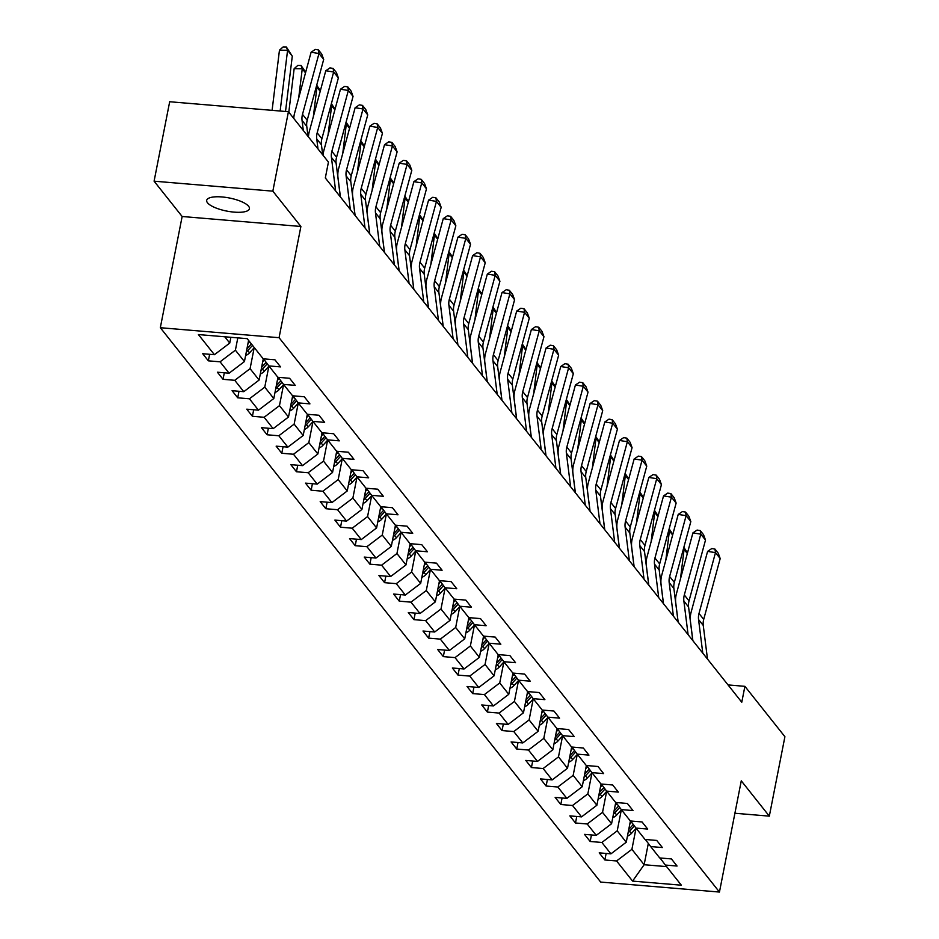 <?xml version="1.0" encoding="UTF-8"?>
<svg xmlns="http://www.w3.org/2000/svg" width="939" height="939" viewBox="0 0 939 939"><rect width="100%" height="100%" fill="white"/><g stroke="black" fill="none" stroke-linecap="round" stroke-linejoin="round"><path stroke-width="1.41" d="M248.6 206.263A21.773 6.679 -168.9 0 0 225.653 197.366A21.773 6.679 -168.9 0 0 206.697 200.347A21.773 6.679 -168.9 0 0 207.519 202.812A21.773 6.679 -168.9 0 0 230.466 211.709A21.773 6.679 -168.9 0 0 249.422 208.728A21.773 6.679 -168.9 0 0 248.6 206.263M160.323 327.711L600.702 882.073L719.45 892.05L279.071 337.7L160.323 327.711L182.143 216.498L300.891 226.475L272.838 191.157L154.09 181.18L182.143 216.498M154.09 181.18L169.677 101.741L288.426 111.718L272.838 191.157M660.047 857.976L665.352 865.054L677.066 866.04L671.42 858.927L659.706 857.941L650.668 846.567L662.382 847.553L656.737 840.44L645.023 839.454L635.985 828.081L647.699 829.067L642.053 821.954L630.339 820.968L621.301 809.594L633.015 810.58L627.369 803.467L615.655 802.481L606.617 791.108L618.332 792.093L612.674 784.981L600.96 783.995L591.922 772.621L603.636 773.607L597.99 766.494L586.276 765.508L577.239 754.134L588.953 755.12L583.307 748.007L571.593 747.021L562.555 735.648L574.269 736.634L568.623 729.521L556.909 728.535L547.871 717.161L559.585 718.147L553.94 711.034L542.226 710.048L533.188 698.675L544.902 699.661L539.256 692.548L527.542 691.562L518.504 680.188L530.218 681.174L524.572 674.061L512.847 673.075L503.82 661.702L515.534 662.688L509.877 655.575L498.163 654.589L489.125 643.215L500.839 644.201L495.193 637.088L483.479 636.102L474.441 624.728L486.156 625.714L480.51 618.601L468.796 617.616L459.758 606.242L471.472 607.228L465.826 600.115L454.112 599.129L445.074 587.755L456.788 588.741L451.143 581.628L439.429 580.642L430.391 569.269L442.105 570.255L436.459 563.142L424.745 562.156L415.707 550.782L427.421 551.768L421.764 544.655L410.05 543.669L401.012 532.296L412.737 533.282L407.08 526.169L395.366 525.183L386.328 513.809L398.042 514.795L392.396 507.682L380.682 506.708L371.644 495.323L383.358 496.308L377.713 489.196L365.999 488.221L356.961 476.836L368.675 477.822L363.029 470.709L351.315 469.735L342.277 458.349L353.991 459.335L348.346 452.222L336.632 451.248L327.594 439.863L339.308 440.849L333.662 433.736L321.948 432.762L312.91 421.376L324.624 422.362L318.967 415.249L307.253 414.275L298.215 402.89L309.929 403.876L304.283 396.763L292.569 395.788L283.531 384.403L295.245 385.389L289.599 378.276L277.885 377.302L268.847 365.917L280.561 366.903L274.916 359.79L263.202 358.815L247.192 338.662L198.411 334.566L214.421 354.707L202.707 353.721L208.352 360.834L209.632 354.308M665.352 865.054L681.362 885.195L632.581 881.099L616.571 860.957L604.857 859.971L606.136 853.445M208.352 360.834L220.066 361.82L229.104 373.194L217.39 372.208L223.036 379.321L234.75 380.307L243.788 391.68L232.074 390.694L237.72 397.807L249.434 398.793L258.471 410.167L246.757 409.181L252.403 416.294L264.117 417.28L273.155 428.654L261.441 427.668L267.099 434.78L278.813 435.766L287.85 447.14L276.136 446.154L281.782 453.267L293.496 454.253L302.534 465.627L290.82 464.641L296.466 471.754L308.18 472.74L317.218 484.113L305.504 483.127L311.149 490.24L322.863 491.226L331.901 502.6L320.187 501.614L325.833 508.727L337.547 509.713L346.585 521.086L334.871 520.1L340.517 527.213L352.231 528.199L361.269 539.573L349.554 538.587L355.212 545.7L366.926 546.686L375.952 558.059L364.238 557.073L369.896 564.186L381.61 565.172L390.647 576.546L378.933 575.56L384.579 582.673L396.293 583.659L405.331 595.033L393.617 594.047L399.263 601.16L410.977 602.145L420.015 613.519L408.301 612.533L413.946 619.646L425.66 620.632L434.698 632.006L422.984 631.02L428.63 638.133L440.344 639.119L449.382 650.492L437.668 649.506L443.314 656.619L455.028 657.605L464.066 668.979L452.352 667.993L458.009 675.106L469.723 676.092L478.761 687.465L467.035 686.479L472.693 693.592L484.407 694.578L493.445 705.952L481.73 704.966L487.376 712.079L499.09 713.065L508.128 724.439L496.414 723.453L502.06 730.565L513.774 731.551L522.812 742.925L511.098 741.939L516.743 749.052L528.457 750.038L537.495 761.412L525.781 760.426L531.427 767.539L543.141 768.525L552.179 779.898L540.465 778.912L546.111 786.025L557.825 787.011L566.863 798.385L555.149 797.399L560.806 804.512L572.52 805.498L581.558 816.871L569.844 815.885L575.49 822.998L587.204 823.984L596.242 835.358L584.528 834.372L590.173 841.485L601.887 842.471L610.925 853.844L599.211 852.858L604.857 859.971M288.426 111.718L328.439 162.083L325.317 177.964L741.775 702.219L744.897 686.339L728.03 684.918M630.421 820.979L626.254 842.213L617.216 830.839L621.325 809.911M645.351 839.489L650.668 846.567M610.925 853.844L626.254 842.213M601.887 842.471L617.216 830.839M615.738 802.493L611.571 823.726L602.533 812.352L606.641 791.424M630.668 821.003L635.985 828.081M596.242 835.358L611.571 823.726M587.204 823.984L602.533 812.352M601.054 784.006L596.887 805.239L587.849 793.866L591.957 772.938M615.984 802.516L621.301 809.594M581.558 816.871L596.887 805.239M572.52 805.498L587.849 793.866M586.37 765.52L582.203 786.753L573.166 775.379L577.262 754.451M601.3 784.03L606.617 791.108M566.863 798.385L582.203 786.753M557.825 787.011L573.166 775.379M571.675 747.033L567.508 768.266L558.482 756.893L562.578 735.965M586.617 765.543L591.922 772.621M552.179 779.898L567.508 768.266M543.141 768.525L558.482 756.893M556.991 728.547L552.825 749.78L543.787 738.406L547.895 717.478M571.933 747.057L577.239 754.134M537.495 761.412L552.825 749.78M528.457 750.038L543.787 738.406M542.308 710.06L538.141 731.293L529.103 719.92L533.211 698.992M557.25 728.57L562.555 735.648M522.812 742.925L538.141 731.293M513.774 731.551L529.103 719.92M527.624 691.574L523.457 712.807L514.419 701.433L518.528 680.505M542.554 710.084L547.871 717.161M508.128 724.439L523.457 712.807M499.09 713.065L514.419 701.433M512.94 673.087L508.774 694.32L499.736 682.946L503.844 662.018M527.871 691.597L533.188 698.675M493.445 705.952L508.774 694.32M484.407 694.578L499.736 682.946M498.257 654.6L494.09 675.834L485.052 664.46L489.16 643.532M513.187 673.11L518.504 680.188M478.761 687.465L494.09 675.834M469.723 676.092L485.052 664.46M483.562 636.114L479.406 657.347L470.369 645.973L474.465 625.045M498.503 654.624L503.82 661.702M464.066 668.979L479.406 657.347M455.028 657.605L470.369 645.973M468.878 617.627L464.711 638.86L455.673 627.487L459.781 606.559M483.82 636.137L489.125 643.215M449.382 650.492L464.711 638.86M440.344 639.119L455.673 627.487M454.194 599.141L450.027 620.374L440.99 609L445.098 588.072M469.136 617.651L474.441 624.728M434.698 632.006L450.027 620.374M425.66 620.632L440.99 609M439.511 580.654L435.344 601.887L426.306 590.514L430.414 569.586M454.453 599.164L459.758 606.242M420.015 613.519L435.344 601.887M410.977 602.145L426.306 590.514M424.827 562.168L420.66 583.401L411.622 572.027L415.731 551.099M439.757 580.678L445.074 587.755M405.331 595.033L420.66 583.401M396.293 583.659L411.622 572.027M410.143 543.681L405.977 564.914L396.939 553.541L401.047 532.613M425.074 562.191L430.391 569.269M390.647 576.546L405.977 564.914M381.61 565.172L396.939 553.541M395.46 525.194L391.293 546.428L382.255 535.054L386.363 514.126M410.39 543.704L415.707 550.782M375.952 558.059L391.293 546.428M366.926 546.686L382.255 535.054M380.764 506.708L376.598 527.941L367.572 516.567L371.668 495.639M395.706 525.218L401.012 532.296M361.269 539.573L376.598 527.941M352.231 528.199L367.572 516.567M366.081 488.221L361.914 509.454L352.876 498.081L356.984 477.153M381.023 506.731L386.328 513.809M346.585 521.086L361.914 509.454M337.547 509.713L352.876 498.081M351.397 469.735L347.23 490.968L338.193 479.594L342.301 458.666M366.339 488.245L371.644 495.323M331.901 502.6L347.23 490.968M322.863 491.226L338.193 479.594M336.714 451.248L332.547 472.481L323.509 461.108L327.617 440.18M351.644 469.758L356.961 476.836M317.218 484.113L332.547 472.481M308.18 472.74L323.509 461.108M322.03 432.762L317.863 453.995L308.825 442.621L312.933 421.693M336.96 451.272L342.277 458.349M302.534 465.627L317.863 453.995M293.496 454.253L308.825 442.621M307.346 414.275L303.18 435.508L294.142 424.135L298.25 403.207M322.277 432.785L327.594 439.863M287.85 447.14L303.18 435.508M278.813 435.766L294.142 424.135M292.663 395.788L288.496 417.022L279.458 405.648L283.555 384.72M307.593 414.299L312.91 421.376M273.155 428.654L288.496 417.022M264.117 417.28L279.458 405.648M277.967 377.302L273.801 398.535L264.763 387.161L268.871 366.233M292.909 395.812L298.215 402.89M258.471 410.167L273.801 398.535M249.434 398.793L264.763 387.161M263.284 358.815L259.117 380.049L250.079 368.675L254.187 347.747M278.226 377.325L283.531 384.403M243.788 391.68L259.117 380.049M234.75 380.307L250.079 368.675M248.589 340.411L244.433 361.562L235.396 350.188L237.813 337.876M263.542 358.839L268.847 365.917M229.104 373.194L244.433 361.562M220.066 361.82L235.396 350.188M230.888 337.289L229.75 343.075L224.75 336.784M214.421 354.707L229.75 343.075M734.908 813.256L769.323 816.144L784.91 736.704L744.897 686.339M769.323 816.144L741.27 780.825L719.45 892.05M300.891 226.475L279.071 337.7M648.321 843.433L644.142 864.725L666.596 866.615M636.008 828.398L631.9 849.326L644.142 864.725L632.581 881.099M616.571 860.957L631.9 849.326M223.036 379.321L224.315 372.795M237.72 397.807L238.999 391.281M252.403 416.294L253.694 409.768M267.099 434.78L268.378 428.254M281.782 453.267L283.062 446.741M296.466 471.754L297.745 465.228M311.149 490.24L312.429 483.714M325.833 508.727L327.112 502.201M340.517 527.213L341.796 520.687M355.212 545.7L356.491 539.174M369.896 564.186L371.175 557.66M384.579 582.673L385.859 576.147M399.263 601.16L400.542 594.633M413.946 619.646L415.226 613.12M428.63 638.133L429.909 631.607M443.314 656.619L444.605 650.093M458.009 675.106L459.288 668.58M472.693 693.592L473.972 687.066M487.376 712.079L488.656 705.553M502.06 730.565L503.339 724.039M516.743 749.052L518.023 742.526M531.427 767.539L532.706 761.013M546.111 786.025L547.402 779.499M560.806 804.512L562.085 797.986M575.49 822.998L576.769 816.472M590.173 841.485L591.453 834.959M303.309 130.451L302.053 120.415A17.008 15.235 141.5 0 1 302.499 114.335L318.978 53.5L311.091 52.255L294.611 113.091A25.517 22.853 -38.5 0 0 293.778 118.455M308.015 136.378L306.76 126.342A17.008 15.235 141.5 0 1 307.206 120.262L323.685 59.427L318.978 53.5L318.427 49.92L321.725 54.063L323.685 59.427M311.091 52.255L315.269 49.415L318.427 49.92M292.287 56.199L287.58 50.272L279.458 50.178L283.108 46.95L286.36 46.985L292.287 56.199L285.515 111.471M286.36 46.985L287.58 50.272L280.139 111.025M272.099 110.344L279.458 50.178M318.004 148.937L316.736 138.902A17.008 15.235 141.5 0 1 317.182 132.822L333.662 71.986L325.774 70.742L309.295 131.577A25.517 22.853 -38.5 0 0 308.462 136.941M322.711 154.865L321.443 144.829A17.008 15.235 141.5 0 1 321.889 138.749L338.369 77.914L333.662 71.986L333.11 68.406L336.408 72.549L338.369 77.914M325.669 178.41L325.504 177.048M325.774 70.742L329.953 67.901L333.11 68.406M335.646 190.969L331.42 157.388A17.008 15.235 141.5 0 1 331.866 151.308L348.346 90.473L340.458 89.228L323.978 150.064A25.517 22.853 -38.5 0 0 323.145 155.428M325.528 176.872L325.739 178.492M340.352 196.897L336.127 163.316A17.008 15.235 141.5 0 1 336.573 157.236L353.052 96.4L348.346 90.473L347.794 86.893L351.092 91.036L353.052 96.4M340.458 89.228L344.636 86.388L347.794 86.893M245.631 355.494A9.014 8.075 -38.5 0 0 249.551 352.841L254.305 347.618M247.99 343.463L249.598 341.69M305.504 72.843L302.264 68.758L298.672 98.067M301.043 65.472L302.264 68.758L294.153 68.664L297.792 65.437L301.043 65.472L305.68 72.209M288.813 112.21L294.153 68.664M246.335 351.89A9.014 8.075 -38.5 0 0 247.767 350.587L252.521 345.364M251.394 343.944L246.934 348.85M260.314 373.98A9.014 8.075 -38.5 0 0 264.235 371.328L268.988 366.104M262.674 361.949L264.422 360.024M320.199 91.329L316.948 87.245L313.356 116.553M316.49 86.001L316.948 87.245L316.15 87.245M261.019 370.377A9.014 8.075 -38.5 0 0 262.451 369.074L267.251 363.792M266.16 362.337L261.617 367.337M316.701 85.191L320.363 90.696M350.329 209.456L346.104 175.875A17.008 15.235 141.5 0 1 346.55 169.795L363.029 108.959L355.142 107.715L338.662 168.55A25.517 22.853 -38.5 0 0 337.993 177.671L340.423 196.979M355.036 215.383L350.81 181.802A17.008 15.235 141.5 0 1 351.256 175.722L367.736 114.887L363.029 108.959L362.477 105.379L365.776 109.523L367.736 114.887M355.142 107.715L359.332 104.875L362.477 105.379M365.025 227.942L360.787 194.361A17.008 15.235 141.5 0 1 361.233 188.281L377.724 127.446L369.825 126.202L353.346 187.037A25.517 22.853 -38.5 0 0 352.677 196.157L355.106 215.465M369.731 233.87L365.494 200.289A17.008 15.235 141.5 0 1 365.952 194.209L382.431 133.373L377.724 127.446L377.173 123.866L380.459 128.009L382.431 133.373M369.825 126.202L374.015 123.361L377.173 123.866M379.708 246.429L375.471 212.848A17.008 15.235 141.5 0 1 375.929 206.768L392.408 145.932L384.521 144.688L368.029 205.524A25.517 22.853 -38.5 0 0 367.36 214.644L369.79 233.952M384.415 252.356L380.178 218.775A17.008 15.235 141.5 0 1 380.635 212.695L397.115 151.86L392.408 145.932L391.856 142.352L395.143 146.496L397.115 151.86M384.521 144.688L388.699 141.848L391.856 142.352M274.998 392.467A9.014 8.075 -38.5 0 0 278.93 389.814L283.684 384.591M277.357 380.436L279.106 378.511M334.883 109.816L331.631 105.731L328.051 135.04M331.174 104.487L331.631 105.731L330.833 105.731M275.702 388.863A9.014 8.075 -38.5 0 0 277.134 387.561L281.946 382.279M280.843 380.823L276.301 385.823M331.385 103.677L335.047 109.182M289.682 410.953A9.014 8.075 -38.5 0 0 293.614 408.301L298.367 403.077M292.041 398.922L293.801 396.997M349.566 128.303L346.315 124.218L342.735 153.527M345.857 122.974L346.315 124.218L345.517 124.218M290.386 407.35A9.014 8.075 -38.5 0 0 291.818 406.047L296.63 400.765M295.527 399.31L290.984 404.31M346.08 122.164L349.742 127.669M304.365 429.44A9.014 8.075 -38.5 0 0 308.297 426.787L313.051 421.564M306.724 417.409L308.485 415.484M364.25 146.789L361.01 142.705L357.419 172.013M360.541 141.46L361.01 142.705L360.2 142.705M305.069 425.837A9.014 8.075 -38.5 0 0 306.513 424.534L311.314 419.252M310.222 417.796L305.668 422.796M360.764 140.65L364.426 146.155M319.049 447.926A9.014 8.075 -38.5 0 0 322.981 445.274L327.734 440.051M321.408 435.896L323.169 433.971M378.933 165.276L375.694 161.191L372.102 190.5M375.224 159.947L375.694 161.191L374.896 161.179M319.765 444.323A9.014 8.075 -38.5 0 0 321.197 443.02L325.997 437.738M324.906 436.283L320.352 441.283M375.447 159.137L379.11 164.642M333.732 466.413A9.014 8.075 -38.5 0 0 337.664 463.76L342.418 458.537M336.103 454.382L337.852 452.457M393.617 183.762L390.378 179.678L386.786 208.986M389.908 178.433L390.378 179.678L389.579 179.666M334.448 462.81A9.014 8.075 -38.5 0 0 335.88 461.507L340.681 456.225M339.589 454.769L335.047 459.77M390.131 177.624L393.793 183.128M348.428 484.9A9.014 8.075 -38.5 0 0 352.348 482.247L357.102 477.024M350.787 472.869L352.536 470.944M408.301 202.249L405.061 198.164L401.469 227.473M404.592 196.92L405.061 198.164L404.263 198.152M349.132 481.296A9.014 8.075 -38.5 0 0 350.564 479.993L355.365 474.711M354.273 473.256L349.731 478.256M404.815 196.11L408.477 201.615M363.111 503.386A9.014 8.075 -38.5 0 0 367.043 500.733L371.797 495.51M365.471 491.355L367.219 489.43M422.996 220.735L419.745 216.651L416.165 245.959M419.287 215.407L419.745 216.651L418.947 216.639M363.816 499.783A9.014 8.075 -38.5 0 0 365.248 498.48L370.048 493.198M368.957 491.743L364.414 496.743M419.498 214.597L423.16 220.102M377.795 521.873A9.014 8.075 -38.5 0 0 381.727 519.22L386.481 513.997M380.154 509.842L381.915 507.917M437.68 239.222L434.428 235.137L430.848 264.446M433.971 233.893L434.428 235.137L433.63 235.126M378.499 518.269A9.014 8.075 -38.5 0 0 379.931 516.966L384.744 511.685M383.64 510.229L379.098 515.229M434.182 233.083L437.844 238.588M392.479 540.359A9.014 8.075 -38.5 0 0 396.411 537.707L401.164 532.483M394.838 528.328L396.598 526.403M452.363 257.709L449.112 253.624L445.532 282.932M448.654 252.38L449.112 253.624L448.314 253.612M393.183 536.756A9.014 8.075 -38.5 0 0 394.615 535.453L399.427 530.171M398.324 528.716L393.781 533.716M448.877 251.57L452.539 257.075M407.162 558.846A9.014 8.075 -38.5 0 0 411.094 556.193L415.848 550.97M409.521 546.815L411.282 544.89M467.047 276.195L463.807 272.11L460.216 301.419M463.338 270.866L463.807 272.11L462.997 272.099M407.878 555.242A9.014 8.075 -38.5 0 0 409.31 553.94L414.111 548.658M413.019 547.202L408.465 552.202M463.561 270.056L467.223 275.561M421.846 577.332A9.014 8.075 -38.5 0 0 425.778 574.68L430.532 569.457M424.205 565.301L425.966 563.377M481.73 294.682L478.491 290.597L474.899 319.906M478.021 289.353L478.491 290.597L477.693 290.585M422.562 573.729A9.014 8.075 -38.5 0 0 423.994 572.426L428.794 567.144M427.703 565.689L423.16 570.689M478.244 288.543L481.907 294.048M436.541 595.819A9.014 8.075 -38.5 0 0 440.461 593.166L445.215 587.943M438.9 583.788L440.649 581.863M496.414 313.168L493.175 309.084L489.583 338.392M492.705 307.839L493.175 309.084L492.376 309.072M437.245 592.216A9.014 8.075 -38.5 0 0 438.677 590.913L443.478 585.631M442.386 584.175L437.844 589.176M492.928 307.03L496.59 312.534M451.225 614.306A9.014 8.075 -38.5 0 0 455.145 611.653L459.899 606.43M453.584 602.275L455.333 600.35M511.098 331.655L507.858 327.57L504.266 356.879M507.4 326.326L507.858 327.57L507.06 327.558M451.929 610.702A9.014 8.075 -38.5 0 0 453.361 609.399L458.162 604.117M457.07 602.662L452.528 607.662M507.612 325.516L511.274 331.021M465.908 632.792A9.014 8.075 -38.5 0 0 469.84 630.139L474.594 624.916M468.268 620.761L470.016 618.836M525.793 350.141L522.542 346.057L518.962 375.365M522.084 344.813L522.542 346.057L521.744 346.045M466.613 629.189A9.014 8.075 -38.5 0 0 468.045 627.886L472.845 622.604M471.754 621.149L467.211 626.149M522.295 344.003L525.957 349.508M480.592 651.279A9.014 8.075 -38.5 0 0 484.524 648.626L489.278 643.403M482.951 639.248L484.712 637.323M540.477 368.628L537.225 364.543L533.645 393.852M536.768 363.299L537.225 364.543L536.427 364.532M481.296 647.675A9.014 8.075 -38.5 0 0 482.728 646.372L487.541 641.091M486.437 639.635L481.895 644.635M536.979 362.489L540.653 367.994M495.276 669.765A9.014 8.075 -38.5 0 0 499.208 667.113L503.961 661.889M497.635 657.734L499.395 655.809M555.16 387.114L551.909 383.03L548.329 412.338M551.451 381.786L551.909 383.03L551.111 383.018M495.98 666.162A9.014 8.075 -38.5 0 0 497.412 664.859L502.224 659.577M501.121 658.122L496.578 663.122M551.674 380.976L555.336 386.481M509.959 688.252A9.014 8.075 -38.5 0 0 513.891 685.599L518.645 680.376M512.318 676.221L514.079 674.296M569.844 405.601L566.604 401.516L563.013 430.825M566.135 400.272L566.604 401.516L565.806 401.505M510.675 684.648A9.014 8.075 -38.5 0 0 512.107 683.346L516.908 678.064M515.816 676.608L511.262 681.608M566.358 399.462L570.02 404.967M524.643 706.738A9.014 8.075 -38.5 0 0 528.575 704.086L533.329 698.862M527.002 694.707L528.763 692.782M584.528 424.088L581.288 420.003L577.696 449.312M580.818 418.759L581.288 420.003L580.49 419.991M525.359 703.135A9.014 8.075 -38.5 0 0 526.791 701.832L531.591 696.55M530.5 695.095L525.957 700.083M581.041 417.949L584.704 423.454M539.338 725.225A9.014 8.075 -38.5 0 0 543.258 722.572L548.012 717.349M541.697 713.194L543.446 711.269M599.211 442.574L595.972 438.49L592.38 467.798M595.502 437.245L595.972 438.49L595.173 438.478M540.042 721.621A9.014 8.075 -38.5 0 0 541.474 720.319L546.275 715.037M545.183 713.581L540.641 718.57M595.725 436.435L599.387 441.94M394.392 264.915L390.166 231.334A17.008 15.235 141.5 0 1 390.612 225.254L407.092 164.419L399.204 163.175L382.725 224.01A25.517 22.853 -38.5 0 0 382.044 233.13L384.474 252.438M399.098 270.843L394.873 237.262A17.008 15.235 141.5 0 1 395.319 231.182L411.798 170.346L407.092 164.419L406.54 160.839L409.838 164.982L411.798 170.346M399.204 163.175L403.383 160.334L406.54 160.839M409.075 283.402L404.85 249.821A17.008 15.235 141.5 0 1 405.296 243.741L421.775 182.905L413.888 181.661L397.408 242.497A25.517 22.853 -38.5 0 0 396.728 251.617L399.169 270.925M413.782 289.329L409.557 255.748A17.008 15.235 141.5 0 1 410.003 249.657L426.482 188.833L421.775 182.905L421.224 179.326L424.522 183.469L426.482 188.833M413.888 181.661L418.066 178.821L421.224 179.326M423.759 301.889L419.533 268.308A17.008 15.235 141.5 0 1 419.979 262.227L436.459 201.392L428.571 200.148L412.092 260.983A25.517 22.853 -38.5 0 0 411.411 270.103L413.853 289.412M428.466 307.816L424.24 274.235A17.008 15.235 141.5 0 1 424.686 268.143L441.166 207.319L436.459 201.392L435.907 197.812L439.206 201.955L441.166 207.319M428.571 200.148L432.75 197.307L435.907 197.812M438.443 320.375L434.217 286.794A17.008 15.235 141.5 0 1 434.663 280.714L451.143 219.879L443.255 218.634L426.776 279.47A25.517 22.853 -38.5 0 0 426.106 288.59L428.536 307.898M443.149 326.303L438.924 292.722A17.008 15.235 141.5 0 1 439.37 286.63L455.849 225.806L451.143 219.879L450.591 216.299L453.889 220.442L455.849 225.806M443.255 218.634L447.434 215.794L450.591 216.299M453.126 338.862L448.901 305.281A17.008 15.235 141.5 0 1 449.347 299.201L465.826 238.365L457.939 237.121L441.459 297.956A25.517 22.853 -38.5 0 0 440.79 307.076L443.22 326.385M457.833 344.789L453.607 311.208A17.008 15.235 141.5 0 1 454.053 305.116L470.533 244.293L465.826 238.365L465.274 234.785L468.573 238.929L470.533 244.293M457.939 237.121L462.129 234.281L465.274 234.785M467.822 357.348L463.584 323.767A17.008 15.235 141.5 0 1 464.042 317.687L480.522 256.852L472.622 255.608L456.143 316.443A25.517 22.853 -38.5 0 0 455.474 325.563L457.903 344.871M472.528 363.276L468.291 329.695A17.008 15.235 141.5 0 1 468.749 323.603L485.228 262.779L480.522 256.852L479.97 253.272L483.256 257.415L485.228 262.779M472.622 255.608L476.812 252.767L479.97 253.272M482.505 375.835L478.268 342.254A17.008 15.235 141.5 0 1 478.726 336.174L495.205 275.338L487.318 274.094L470.826 334.93A25.517 22.853 -38.5 0 0 470.157 344.05L472.587 363.358M487.212 381.762L482.975 348.181A17.008 15.235 141.5 0 1 483.432 342.089L499.912 281.254L495.205 275.338L494.653 271.758L497.94 275.902L499.912 281.254M487.318 274.094L491.496 271.254L494.653 271.758M497.189 394.321L492.963 360.74A17.008 15.235 141.5 0 1 493.409 354.66L509.889 293.825L502.001 292.581L485.522 353.404A25.517 22.853 -38.5 0 0 484.841 362.536L487.271 381.844M501.896 400.249L497.67 366.668A17.008 15.235 141.5 0 1 498.116 360.576L514.595 299.741L509.889 293.825L509.337 290.245L512.635 294.388L514.595 299.741M502.001 292.581L506.18 289.74L509.337 290.245M511.872 412.808L507.647 379.227A17.008 15.235 141.5 0 1 508.093 373.147L524.572 312.311L516.685 311.067L500.205 371.891A25.517 22.853 -38.5 0 0 499.525 381.023L501.966 400.331M516.579 418.735L512.354 385.154A17.008 15.235 141.5 0 1 512.8 379.063L529.279 318.227L524.572 312.311L524.021 308.731L527.319 312.875L529.279 318.227M516.685 311.067L520.863 308.227L524.021 308.731M526.556 431.294L522.33 397.713A17.008 15.235 141.5 0 1 522.777 391.633L539.256 330.798L531.368 329.554L514.889 390.378A25.517 22.853 -38.5 0 0 514.22 399.509L516.65 418.817M531.263 437.222L527.037 403.641A17.008 15.235 141.5 0 1 527.483 397.549L543.963 336.714L539.256 330.798L538.704 327.218L542.003 331.361L543.963 336.714M531.368 329.554L535.547 326.713L538.704 327.218M541.24 449.781L537.014 416.2A17.008 15.235 141.5 0 1 537.46 410.12L553.94 349.285L546.052 348.04L529.573 408.864A25.517 22.853 -38.5 0 0 528.903 417.996L531.333 437.304M545.946 455.708L541.721 422.127A17.008 15.235 141.5 0 1 542.167 416.036L558.646 355.2L553.94 349.285L553.388 345.705L556.686 349.848L558.646 355.2M546.052 348.04L550.231 345.2L553.388 345.705M555.935 468.268L551.698 434.687A17.008 15.235 141.5 0 1 552.144 428.607L568.635 367.771L560.736 366.527L544.256 427.351A25.517 22.853 -38.5 0 0 543.587 436.482L546.017 455.791M560.642 474.195L556.404 440.614A17.008 15.235 141.5 0 1 556.85 434.522L573.342 373.687L568.635 367.771L568.083 364.191L571.37 368.334L573.342 373.687M560.736 366.527L564.926 363.686L568.083 364.191M570.619 486.754L566.381 453.173A17.008 15.235 141.5 0 1 566.839 447.093L583.319 386.258L575.419 385.002L558.94 445.837A25.517 22.853 -38.5 0 0 558.271 454.969L560.7 474.277M575.325 492.682L571.088 459.101A17.008 15.235 141.5 0 1 571.546 453.009L588.025 392.173L583.319 386.258L582.767 382.678L586.053 386.821L588.025 392.173M575.419 385.002L579.609 382.173L582.767 382.678M585.302 505.241L581.065 471.66A17.008 15.235 141.5 0 1 581.523 465.58L598.002 404.744L590.115 403.488L573.635 464.324A25.517 22.853 -38.5 0 0 572.954 473.456L575.384 492.764M590.009 511.168L585.772 477.587A17.008 15.235 141.5 0 1 586.229 471.495L602.709 410.66L598.002 404.744L597.45 401.164L600.749 405.308L602.709 410.66M590.115 403.488L594.293 400.66L597.45 401.164M599.986 523.727L595.76 490.146A17.008 15.235 141.5 0 1 596.206 484.066L612.686 423.231L604.798 421.975L588.319 482.81A25.517 22.853 -38.5 0 0 587.638 491.942L590.068 511.25M604.693 529.655L600.467 496.074A17.008 15.235 141.5 0 1 600.913 489.982L617.393 429.146L612.686 423.231L612.134 419.651L615.432 423.794L617.393 429.146M604.798 421.975L608.977 419.146L612.134 419.651M614.669 542.214L610.444 508.633A17.008 15.235 141.5 0 1 610.89 502.553L627.369 441.717L619.482 440.461L603.002 501.297A25.517 22.853 -38.5 0 0 602.322 510.429L604.763 529.737M619.376 548.141L615.151 514.56A17.008 15.235 141.5 0 1 615.597 508.469L632.076 447.633L627.369 441.717L626.818 438.137L630.116 442.281L632.076 447.633M619.482 440.461L623.66 437.633L626.818 438.137M629.353 560.7L625.128 527.119A17.008 15.235 141.5 0 1 625.574 521.039L642.053 460.204L634.165 458.948L617.686 519.783A25.517 22.853 -38.5 0 0 617.017 528.915L619.447 548.223M634.06 566.628L629.834 533.047A17.008 15.235 141.5 0 1 630.28 526.955L646.76 466.12L642.053 460.204L641.501 456.624L644.8 460.767L646.76 466.12M634.165 458.948L638.344 456.119L641.501 456.624M644.037 579.187L639.811 545.606A17.008 15.235 141.5 0 1 640.257 539.514L656.737 478.69L648.849 477.435L632.37 538.27A25.517 22.853 -38.5 0 0 631.701 547.402L634.13 566.71M648.743 585.114L644.518 551.533A17.008 15.235 141.5 0 1 644.964 545.442L661.443 484.606L656.737 478.69L656.185 475.111L659.483 479.254L661.443 484.606M648.849 477.435L653.039 474.606L656.185 475.111M554.022 743.711A9.014 8.075 -38.5 0 0 557.942 741.059L562.696 735.836M556.381 731.681L558.13 729.756M613.906 461.061L610.655 456.976L607.064 486.285M610.197 455.732L610.655 456.976L609.857 456.964M554.726 740.108A9.014 8.075 -38.5 0 0 556.158 738.805L560.959 733.523M559.867 732.068L555.325 737.056M610.409 454.922L614.071 460.427M568.705 762.198A9.014 8.075 -38.5 0 0 572.637 759.545L577.391 754.322M571.065 750.167L572.813 748.242M628.59 479.547L625.339 475.463L621.759 504.771M624.881 474.218L625.339 475.463L624.541 475.451M569.41 758.595A9.014 8.075 -38.5 0 0 570.842 757.292L575.654 752.01M574.551 750.554L570.008 755.543M625.092 473.409L628.754 478.913M658.732 597.673L654.495 564.093A17.008 15.235 141.5 0 1 654.952 558.001L671.432 497.177L663.533 495.921L647.053 556.757A25.517 22.853 -38.5 0 0 646.384 565.888L648.814 585.197M663.439 603.601L659.201 570.008A17.008 15.235 141.5 0 1 659.659 563.928L676.139 503.093L671.432 497.177L670.88 493.597L674.167 497.74L676.139 503.093M663.533 495.921L667.723 493.092L670.88 493.597M583.389 780.685A9.014 8.075 -38.5 0 0 587.321 778.032L592.075 772.809M585.748 768.654L587.509 766.729M643.274 498.034L640.022 493.949L636.442 523.258M639.565 492.705L640.022 493.949L639.224 493.937M584.093 777.081A9.014 8.075 -38.5 0 0 585.525 775.778L590.338 770.496M589.234 769.041L584.692 774.029M639.788 491.895L643.45 497.4M673.416 616.16L669.178 582.579A17.008 15.235 141.5 0 1 669.636 576.487L686.116 515.664L678.228 514.408L661.737 575.243A25.517 22.853 -38.5 0 0 661.068 584.375L663.497 603.683M678.122 622.088L673.885 588.495A17.008 15.235 141.5 0 1 674.343 582.415L690.822 521.579L686.116 515.664L685.564 512.084L688.85 516.227L690.822 521.579M678.228 514.408L682.407 511.579L685.564 512.084M598.073 799.171A9.014 8.075 -38.5 0 0 602.005 796.518L606.758 791.295M600.432 787.14L602.192 785.215M657.957 516.52L654.718 512.436L651.126 541.744M654.248 511.192L654.718 512.436L653.908 512.424M598.777 795.568A9.014 8.075 -38.5 0 0 600.221 794.265L605.021 788.983M603.93 787.528L599.375 792.516M654.471 510.382L658.133 515.887M688.099 634.647L683.874 601.066A17.008 15.235 141.5 0 1 684.32 594.974L700.799 534.15L692.912 532.894L676.432 593.73A25.517 22.853 -38.5 0 0 675.751 602.861L678.181 622.17M692.806 640.574L688.58 606.981A17.008 15.235 141.5 0 1 689.026 600.901L705.506 540.066L700.799 534.15L700.248 530.57L703.546 534.714L705.506 540.066M692.912 532.894L697.09 530.066L700.248 530.57M612.756 817.658A9.014 8.075 -38.5 0 0 616.688 815.005L621.442 809.782M615.115 805.627L616.876 803.702M672.641 535.007L669.401 530.922L665.81 560.231M668.932 529.678L669.401 530.922L668.603 530.911M613.472 814.054A9.014 8.075 -38.5 0 0 614.904 812.751L619.705 807.47M618.613 806.014L614.059 811.003M669.155 528.868L672.817 534.373M702.783 653.133L698.557 619.552A17.008 15.235 141.5 0 1 699.003 613.46L715.483 552.637L707.595 551.381L691.116 612.216A25.517 22.853 -38.5 0 0 690.435 621.348L692.876 640.656M707.49 659.061L703.264 625.468A17.008 15.235 141.5 0 1 703.71 619.388L720.19 558.552L715.483 552.637L714.931 549.057L718.229 553.2L720.19 558.552M707.595 551.381L711.774 548.552L714.931 549.057M627.44 836.144A9.014 8.075 -38.5 0 0 631.372 833.492L636.126 828.268M629.811 824.113L631.56 822.188M687.325 553.494L684.085 549.409L680.493 578.717M683.615 548.165L684.085 549.409L683.287 549.397M628.156 832.541A9.014 8.075 -38.5 0 0 629.588 831.238L634.388 825.956M633.297 824.501L628.754 829.489M683.838 547.355L687.501 552.86M302.053 120.415L306.76 126.342M302.499 114.335L307.206 120.262M316.736 138.902L321.443 144.829M317.182 132.822L321.889 138.749M331.42 157.388L336.127 163.316M331.866 151.308L336.573 157.236M247.767 350.587L249.551 352.841M262.451 369.074L264.235 371.328M346.104 175.875L350.81 181.802M346.55 169.795L351.256 175.722M360.787 194.361L365.494 200.289M361.233 188.281L365.952 194.209M375.471 212.848L380.178 218.775M375.929 206.768L380.635 212.695M277.134 387.561L278.93 389.814M291.818 406.047L293.614 408.301M306.513 424.534L308.297 426.787M321.197 443.02L322.981 445.274M335.88 461.507L337.664 463.76M350.564 479.993L352.348 482.247M365.248 498.48L367.043 500.733M379.931 516.966L381.727 519.22M394.615 535.453L396.411 537.707M409.31 553.94L411.094 556.193M423.994 572.426L425.778 574.68M438.677 590.913L440.461 593.166M453.361 609.399L455.145 611.653M468.045 627.886L469.84 630.139M482.728 646.372L484.524 648.626M497.412 664.859L499.208 667.113M512.107 683.346L513.891 685.599M526.791 701.832L528.575 704.086M541.474 720.319L543.258 722.572M390.166 231.334L394.873 237.262M390.612 225.254L395.319 231.182M404.85 249.821L409.557 255.748M405.296 243.741L410.003 249.657M419.533 268.308L424.24 274.235M419.979 262.227L424.686 268.143M434.217 286.794L438.924 292.722M434.663 280.714L439.37 286.63M448.901 305.281L453.607 311.208M449.347 299.201L454.053 305.116M463.584 323.767L468.291 329.695M464.042 317.687L468.749 323.603M478.268 342.254L482.975 348.181M478.726 336.174L483.432 342.089M492.963 360.74L497.67 366.668M493.409 354.66L498.116 360.576M507.647 379.227L512.354 385.154M508.093 373.147L512.8 379.063M522.33 397.713L527.037 403.641M522.777 391.633L527.483 397.549M537.014 416.2L541.721 422.127M537.46 410.12L542.167 416.036M551.698 434.687L556.404 440.614M552.144 428.607L556.85 434.522M566.381 453.173L571.088 459.101M566.839 447.093L571.546 453.009M581.065 471.66L585.772 477.587M581.523 465.58L586.229 471.495M595.76 490.146L600.467 496.074M596.206 484.066L600.913 489.982M610.444 508.633L615.151 514.56M610.89 502.553L615.597 508.469M625.128 527.119L629.834 533.047M625.574 521.039L630.28 526.955M639.811 545.606L644.518 551.533M640.257 539.514L644.964 545.442M556.158 738.805L557.942 741.059M570.842 757.292L572.637 759.545M654.495 564.093L659.201 570.008M654.952 558.001L659.659 563.928M585.525 775.778L587.321 778.032M669.178 582.579L673.885 588.495M669.636 576.487L674.343 582.415M600.221 794.265L602.005 796.518M683.874 601.066L688.58 606.981M684.32 594.974L689.026 600.901M614.904 812.751L616.688 815.005M698.557 619.552L703.264 625.468M699.003 613.46L703.71 619.388M629.588 831.238L631.372 833.492"/></g></svg>
